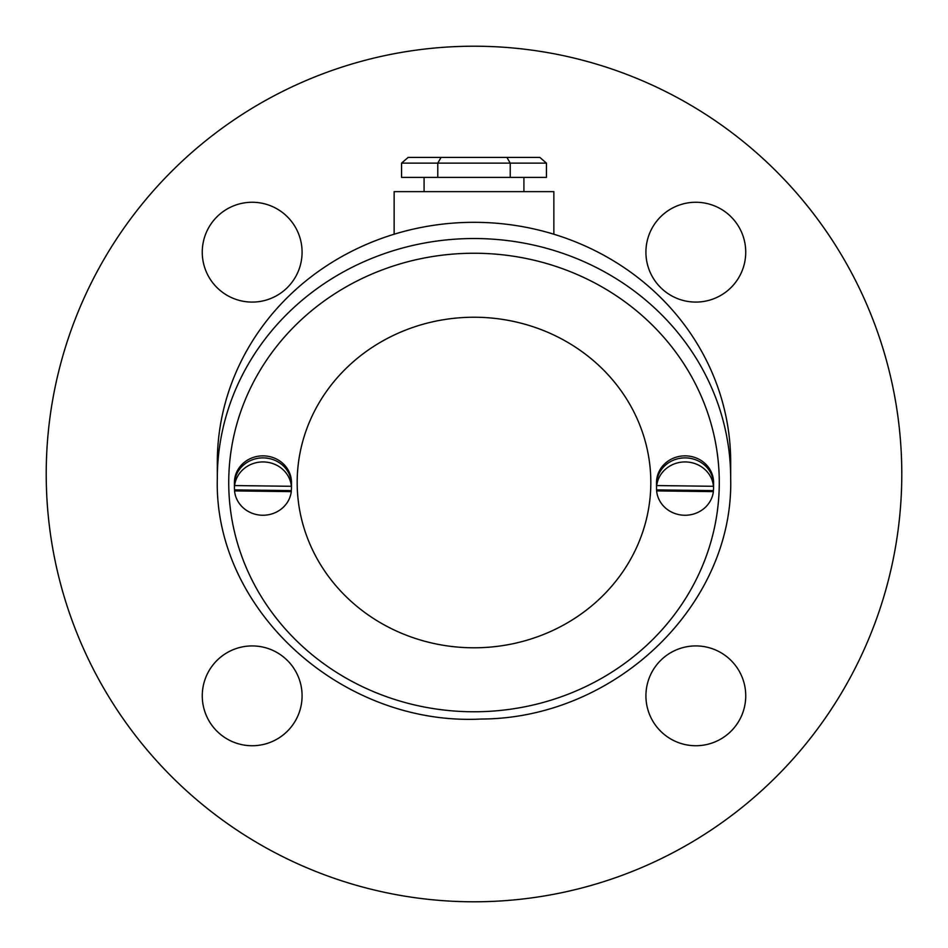 <?xml version="1.0" encoding="UTF-8"?>
<svg xmlns="http://www.w3.org/2000/svg" width="948" height="948" viewBox="0 0 948 948"><rect width="100%" height="100%" fill="white"/><g stroke="black" fill="none" stroke-linecap="round" stroke-linejoin="round"><path stroke-width="1.42" d="M652.603 670.876A49.912 49.912 0 0 0 670.876 739.049A49.912 49.912 0 0 0 739.049 720.788A49.912 49.912 0 0 0 720.788 652.603A49.912 49.912 0 0 0 652.603 670.876M208.951 670.876A49.912 49.912 0 0 0 227.212 739.049A49.912 49.912 0 0 0 295.397 720.788A49.912 49.912 0 0 0 277.124 652.603A49.912 49.912 0 0 0 208.951 670.876M208.951 227.212A49.912 49.912 0 0 0 227.212 295.397A49.912 49.912 0 0 0 295.397 277.124A49.912 49.912 0 0 0 277.124 208.951A49.912 49.912 0 0 0 208.951 227.212M652.603 227.212A49.912 49.912 0 0 0 670.876 295.397A49.912 49.912 0 0 0 739.049 277.124A49.912 49.912 0 0 0 720.788 208.951A49.912 49.912 0 0 0 652.603 227.212M844.478 687.893A427.797 427.797 0 0 0 687.893 103.522A427.797 427.797 0 0 0 103.522 260.108A427.797 427.797 0 0 0 260.108 844.478A427.797 427.797 0 0 0 844.478 687.893M553.857 234.227L553.857 191.65L394.143 191.65L394.143 234.227M437.775 177.394L401.549 177.394L401.549 163.139L437.775 163.139L437.775 177.394L510.225 177.394L510.225 163.139L437.775 163.139L441.069 157.427L539.862 157.427L546.451 163.139L510.225 163.139L506.931 157.427M546.451 163.139L546.451 177.394L510.225 177.394M401.549 163.139L408.138 157.427L441.069 157.427M730.683 478.456L730.683 462.245A256.683 239.927 0 0 0 474 222.318A256.683 239.927 0 0 0 217.317 462.245L217.317 478.456A256.683 239.927 0 0 1 474 238.529A256.683 239.927 0 0 1 730.683 478.456C733.953 604.883 615.536 718.608 481.264 719.034C341.884 726.287 213.62 609.884 217.317 478.456M297.174 482.508A176.826 165.284 0 0 1 474 317.236A176.826 165.284 0 0 1 650.826 482.508A176.826 165.284 0 0 1 474 647.792A176.826 165.284 0 0 1 297.174 482.508M713.56 484.902A28.523 26.663 180 0 0 713.571 484.535A28.523 26.663 180 0 0 685.238 457.884A28.523 26.663 180 0 0 656.526 484.179A28.523 26.663 180 0 0 656.526 484.535A28.523 26.663 180 0 0 656.526 484.902M713.453 486.288A28.523 26.663 180 0 0 685.428 461.937A28.523 26.663 180 0 0 656.715 485.566L713.453 486.288L713.453 485.269A28.523 26.663 0 0 1 713.571 487.58A28.523 26.663 0 0 1 713.56 487.936A28.523 26.663 0 0 1 713.382 490.602L713.382 491.621L656.632 490.898A28.523 26.663 180 0 0 684.657 515.25A28.523 26.663 180 0 0 713.382 491.621M656.632 490.898L656.632 489.891A28.523 26.663 0 0 1 656.526 487.58A28.523 26.663 0 0 1 656.526 487.225A28.523 26.663 0 0 1 656.715 484.558L656.715 485.566M656.632 489.891L713.382 490.602M656.526 487.58L656.526 484.535A28.523 26.663 0 0 1 685.049 457.884A28.523 26.663 0 0 1 713.571 484.535L713.571 487.58M656.549 483.527A28.523 26.663 0 0 1 656.526 482.508A28.523 26.663 0 0 1 685.049 455.858A28.523 26.663 0 0 1 713.571 482.508A28.523 26.663 0 0 1 713.548 483.527M291.474 484.902A28.523 26.663 180 0 0 291.474 484.535A28.523 26.663 180 0 0 263.141 457.884A28.523 26.663 180 0 0 234.44 484.179A28.523 26.663 180 0 0 234.429 484.535A28.523 26.663 180 0 0 234.44 484.902M291.368 486.288A28.523 26.663 180 0 0 263.343 461.937A28.523 26.663 180 0 0 234.618 485.566L291.368 486.288L291.368 485.269A28.523 26.663 0 0 1 291.474 487.58A28.523 26.663 0 0 1 291.474 487.936A28.523 26.663 0 0 1 291.285 490.602L291.285 491.621L234.547 490.898A28.523 26.663 180 0 0 262.572 515.25A28.523 26.663 180 0 0 291.285 491.621M234.547 490.898L234.547 489.891A28.523 26.663 0 0 1 234.429 487.58A28.523 26.663 0 0 1 234.44 487.225A28.523 26.663 0 0 1 234.618 484.558L234.618 485.566M234.547 489.891L291.285 490.602M234.429 487.58L234.429 484.535A28.523 26.663 0 0 1 262.952 457.884A28.523 26.663 0 0 1 291.474 484.535L291.474 487.58M234.452 483.527A28.523 26.663 0 0 1 234.429 482.508A28.523 26.663 0 0 1 262.952 455.858A28.523 26.663 0 0 1 291.474 482.508A28.523 26.663 0 0 1 291.451 483.527M719.271 482.508A245.271 229.262 180 0 0 474 253.246A245.271 229.262 180 0 0 228.729 482.508A245.271 229.262 180 0 0 474 711.77A245.271 229.262 180 0 0 719.271 482.508M424.088 191.65L424.088 177.394M523.912 191.65L523.912 177.394M656.526 484.535L656.526 482.508M713.571 484.535L713.571 482.508M234.429 484.535L234.429 482.508M291.474 484.535L291.474 482.508"/></g></svg>
